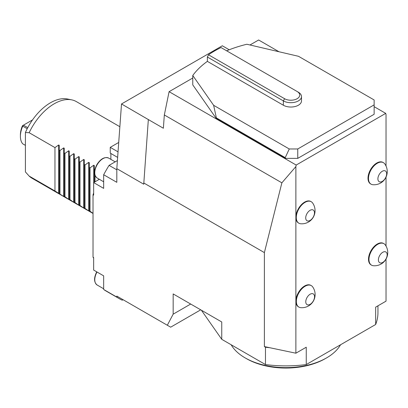 <?xml version="1.0" encoding="UTF-8"?>
<svg xmlns="http://www.w3.org/2000/svg" width="408" height="408" viewBox="0 0 408 408"><rect width="100%" height="100%" fill="white"/><g stroke="black" fill="none" stroke-linecap="round" stroke-linejoin="round"><path stroke-width="0.61" d="M386.034 259.07L386.034 301.15L375.656 307.142L375.656 324.493A92.086 53.162 0 0 0 377.946 312.717L377.946 305.822M200.721 309.83L170.666 327.18L167.326 325.252L173.165 314.165L173.165 293.923L221.748 321.973L221.748 339.323L265.465 364.563L265.465 347.213A92.086 53.162 0 0 0 269.749 347.713L295.877 353.2L295.877 301.15A12.398 7.155 120 0 0 298.447 306.826L298.921 307.102A12.398 7.155 120 0 0 300.737 307.663A13.199 13.199 0 0 0 312.707 286.921A12.398 7.155 120 0 0 311.319 285.631A12.398 7.155 120 0 0 297.779 295.066A12.398 7.155 120 0 0 298.921 307.102M383.449 162.685L382.969 162.41A12.398 7.155 120 0 0 369.434 171.845A12.398 7.155 120 0 0 370.576 183.881L371.05 184.156A12.398 7.155 120 0 0 372.866 184.717A13.199 13.199 0 0 0 384.841 163.975A12.398 7.155 120 0 0 383.449 162.685A12.398 7.155 120 0 0 369.913 172.12A12.398 7.155 120 0 0 371.05 184.156M383.943 243.698L383.469 243.423A12.398 7.155 120 0 0 369.934 252.858A12.398 7.155 120 0 0 371.071 264.894L371.545 265.169A12.398 7.155 120 0 0 373.361 265.73A13.199 13.199 0 0 0 385.336 244.989A12.398 7.155 120 0 0 383.943 243.698A12.398 7.155 120 0 0 370.408 253.133A12.398 7.155 120 0 0 371.545 265.169M298.86 223.201L298.447 222.962A12.398 7.155 -60 0 1 295.877 217.291A12.398 7.155 -60 0 1 297.305 210.931A12.398 7.155 -60 0 1 310.84 201.491L311.253 201.731A12.398 7.155 120 0 0 297.718 211.166A12.398 7.155 120 0 0 298.86 223.201A12.398 7.155 120 0 0 300.671 223.763A13.199 13.199 0 0 0 312.645 203.021A12.398 7.155 120 0 0 311.253 201.731M311.319 285.631L310.84 285.355A12.398 7.155 120 0 0 297.305 294.79A12.398 7.155 120 0 0 295.877 301.15L295.877 166.586L296.193 165.056L169.096 91.678L192.765 78.015M265.465 364.563A92.086 53.162 0 0 0 306.255 364.563L306.255 347.213L295.877 353.2M306.255 364.563L375.656 324.493M296.193 165.056L385.723 113.368L386.034 114.536L386.034 166.051M386.034 177.082L386.034 246.095M279.006 51.755L258.626 39.989L249.976 44.982M385.723 113.368L374.141 106.677M226.654 50.806A100.939 58.278 180 0 1 246.855 44.253L298.513 56.304L374.141 99.965L374.141 114.271L297.758 158.37L285.233 158.37L216.368 118.606L192.765 84.884L192.765 75.485A100.939 58.278 180 0 1 207.371 61.363L283.356 105.233A10.623 6.135 0 0 0 294.933 106.564A10.623 6.135 0 0 0 301.497 100.893L301.497 96.558A10.623 6.135 180 0 1 294.933 102.224A10.623 6.135 180 0 1 283.356 100.893L207.371 57.023L207.371 61.363M116.816 169.835L109.079 165.368L117.407 160.563M119.452 298.758A104.922 60.578 120 0 1 116.816 297.075L116.816 296.091L123.078 299.707L122.227 300.196A104.922 60.578 120 0 1 119.452 298.758L106.304 291.169A104.922 60.578 120 0 1 103.668 289.486L103.668 275.849L93.651 270.065L93.651 257.504L93.024 257.147A86.771 50.097 120 0 0 93.651 258.218M93.651 192.989A86.771 50.097 120 0 0 93.024 194.784L93.024 257.147M99.358 179.296L93.651 182.59L93.651 195.146L93.024 194.784M93.651 182.59L103.668 188.374L103.668 174.736L116.816 182.325L116.816 168.652L143.738 184.197L148.339 119.564L163.368 128.239L164.332 114.964L169.096 91.678M116.816 297.075L103.668 289.486M110.869 153.49L110.869 159.36M109.079 165.368A104.922 60.578 120 0 0 103.668 174.736M95.028 181.795L95.028 175.338M94.727 170.559L94.279 170.299L94.279 165.541L93.748 165.235L90.02 167.841L89.27 167.407L89.27 162.649L88.74 162.343L85.012 164.949L84.262 164.516L84.262 159.757L83.732 159.451L80.004 162.058L79.254 161.624L79.254 156.866L78.718 156.56L74.996 159.166L74.246 158.732L74.246 153.974L73.71 153.668L69.987 156.274L69.233 155.841L69.233 151.082L68.702 150.776L64.979 153.382L64.224 152.949L64.224 148.191L63.694 147.885L59.971 150.491L59.216 150.057L59.216 145.299L58.686 144.993L54.958 147.599L29.167 132.707L25.408 132.534L25.408 171.916L29.167 176.083L54.958 190.975L54.958 147.599M94.279 182.228L94.279 170.299M54.958 190.975L63.694 196.472L64.224 196.778L64.224 196.325L64.979 196.758L68.702 199.364L69.233 199.67L69.233 199.216L69.987 199.65L73.71 202.256L74.246 202.562L74.246 202.108L74.996 202.541L78.718 205.148L79.254 205.454L79.254 205L83.732 208.039L84.262 208.345L84.262 207.891L88.74 210.931L89.27 211.237L89.27 210.783L90.02 211.216L90.02 167.841M89.27 210.783L89.27 167.407M85.012 208.325L85.012 164.949M84.262 207.891L84.262 164.516M80.004 205.433L80.004 162.058M79.254 205L79.254 161.624M74.996 202.541L74.996 159.166M74.246 202.108L74.246 158.732M69.987 199.65L69.987 156.274M69.233 199.216L69.233 155.841M64.979 196.758L64.979 153.382M64.224 196.325L64.224 152.949M59.971 193.866L59.971 150.491M59.216 193.433L59.216 150.057M119.86 126.72L76.342 101.597A44.273 25.561 120 0 0 71.747 99.868A44.273 25.561 120 0 0 54.208 103.79A44.273 25.561 120 0 0 29.167 132.707M71.747 99.868L67.427 98.991A42.845 24.74 120 0 0 25.408 132.534M90.02 211.216L93.024 213.359M29.167 176.083A44.273 25.561 120 0 0 32.074 178.276L93.024 213.466M167.326 325.252L116.816 296.091M148.339 119.564L121.513 103.969L116.816 168.652M229.23 49.766L222.314 45.773L121.513 103.969M27.214 128.734L22.72 126.143A19.477 11.245 120 0 0 20.4 136.323A19.477 11.245 120 0 0 22.72 143.82L25.408 145.37M22.72 126.143L23.445 125.164L27.775 127.663M32.513 119.932L23.445 125.164M20.4 136.323L20.4 134.875A17.707 10.226 -60 0 1 22.465 125.73L22.965 125.44M117.637 157.396L110.242 153.127L110.242 147.344L118.718 142.453M118.039 151.847L110.242 147.344M295.877 166.586L281.877 182.83L164.332 114.964M173.165 314.165L190.694 304.042M281.877 182.83L264.379 252.598L143.738 182.952M264.379 252.598L264.379 346.586L269.749 347.713M264.379 346.586L265.465 347.213M213.634 105.31L289.262 148.971L285.233 157.646L216.368 117.886L213.634 105.31L192.765 75.485M374.141 104.871L297.758 148.971L289.262 148.971M207.371 57.023L208.503 54.784L284.611 98.726A8.854 5.11 0 0 0 297.131 98.726A8.854 5.11 0 0 0 297.131 91.499L221.024 47.557A100.939 58.278 0 0 0 208.503 54.784M216.368 117.886L216.368 118.606M285.233 157.646L285.233 158.37M297.758 148.971L297.758 158.37M297.131 91.499L298.381 92.218A10.623 6.135 180 0 1 301.497 96.558M378.614 175.675A6.197 3.58 120 0 0 382.041 181.519A6.197 3.58 120 0 0 386.192 171.783A6.197 3.58 120 0 0 378.614 175.675M306.423 214.725A6.197 3.58 120 0 0 309.85 220.565A6.197 3.58 120 0 0 314.002 210.829A6.197 3.58 120 0 0 306.423 214.725M306.485 298.62A6.197 3.58 120 0 0 309.912 304.465A6.197 3.58 120 0 0 314.063 294.729A6.197 3.58 120 0 0 306.485 298.62M379.108 256.693A6.197 3.58 120 0 0 382.536 262.533A6.197 3.58 120 0 0 386.687 252.797A6.197 3.58 120 0 0 379.108 256.693M326.558 357.903L325.304 358.627A55.784 32.206 180 0 1 250.849 360.922A55.784 32.206 180 0 1 246.417 358.627L245.162 357.903A57.553 33.227 0 0 0 249.737 360.274A57.553 33.227 0 0 0 326.558 357.903A57.553 33.227 0 0 0 340.547 344.765M231.178 344.765A57.553 33.227 0 0 0 245.162 357.903M201.374 310.207L221.748 339.323M58.686 193.581L58.686 144.993M63.694 196.472L63.694 147.885M68.702 199.364L68.702 150.776M73.71 202.256L73.71 153.668M78.718 205.148L78.718 156.56M83.732 208.039L83.732 159.451M88.74 210.931L88.74 162.343M93.748 182.534L93.748 165.235M98.756 179.642L98.756 178.944M97.007 272.003A11.511 6.645 120 0 0 96.829 272.33A11.511 6.645 120 0 0 97.165 285.024C93.927 282.402 93.733 278.113 96.579 272.167L96.747 271.856M108.671 158.09A11.511 6.645 120 0 0 97.165 164.735A11.511 6.645 120 0 0 97.165 178.026C93.804 175.216 93.728 170.717 96.936 164.531C100.684 158.732 104.596 156.585 108.671 158.09L115.178 161.843M284.611 98.726L283.356 100.893L283.356 105.233M103.668 288.777L97.165 285.024M103.668 181.784L97.165 178.026"/></g></svg>
